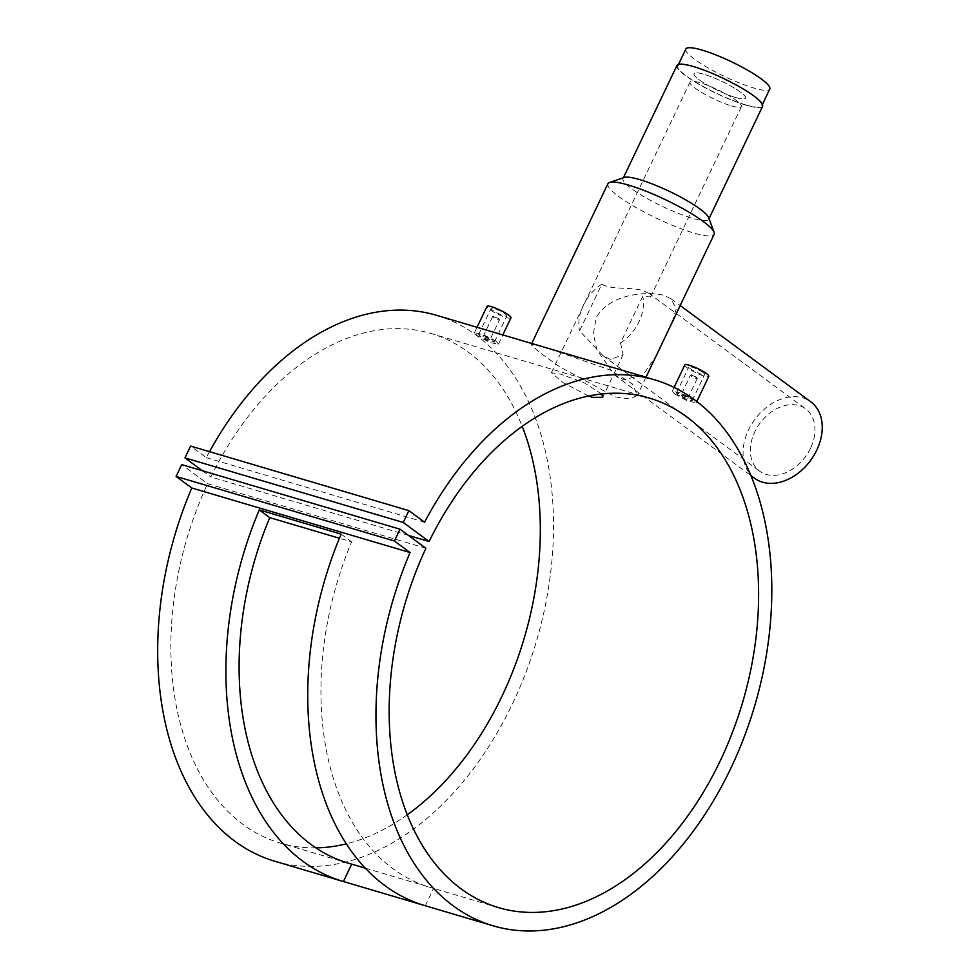 <?xml version="1.0" encoding="UTF-8"?>
<svg xmlns="http://www.w3.org/2000/svg" width="980" height="980" viewBox="0 0 980 980"><rect width="100%" height="100%" fill="white"/><g stroke="black" fill="none" stroke-linecap="round" stroke-linejoin="round"><path stroke-width="0.73" stroke-dasharray="4.9 3.68" d="M735.453 97.449A28.469 4.973 -154.5 0 0 745.462 98.135A28.469 4.973 -154.5 0 0 732.134 86.742A28.469 4.973 -154.5 0 0 704.081 74.321A28.469 4.973 -154.5 0 0 694.073 73.623A28.469 4.973 -154.5 0 0 707.401 85.027A28.469 4.973 -154.5 0 0 735.453 97.449A28.469 4.973 -154.5 0 0 745.462 98.135A28.469 4.973 -154.5 0 0 732.134 86.742A28.469 4.973 -154.5 0 0 704.081 74.321A28.469 4.973 -154.5 0 0 694.073 73.623A28.469 4.973 -154.5 0 0 707.401 85.027A28.469 4.973 -154.5 0 0 735.453 97.449M731.435 105.877A28.469 4.973 -154.5 0 0 741.444 106.575A28.469 4.973 -154.5 0 0 728.103 95.17A28.469 4.973 -154.5 0 0 700.063 82.749A28.469 4.973 -154.5 0 0 690.055 82.063A28.469 4.973 -154.5 0 0 703.383 93.468A28.469 4.973 -154.5 0 0 731.435 105.877M685.841 49A46.501 8.134 -154.5 0 0 707.621 67.62A46.501 8.134 -154.5 0 0 753.436 87.906A46.501 8.134 -154.5 0 0 769.778 89.033M745.388 104.774A46.501 8.134 -154.5 0 0 761.742 105.901A46.501 8.134 -154.5 0 0 739.961 87.281A46.501 8.134 -154.5 0 0 694.146 66.995A46.501 8.134 -154.5 0 0 677.805 65.868A46.501 8.134 -154.5 0 0 699.573 84.488A46.501 8.134 -154.5 0 0 745.388 104.774M681.602 396.006C686.11 398.554 687.923 399.093 687.066 397.611C682.533 395.112 680.708 394.573 681.602 396.006L680.904 395.185L690.398 375.279A3.798 0.662 -154.5 0 0 691.096 376.099A3.798 0.662 -154.5 0 0 694.795 378.06A3.798 0.662 -154.5 0 0 697.245 378.537A3.798 0.662 -154.5 0 0 697.245 378.415A3.798 0.662 -154.5 0 0 696.56 377.716A3.798 0.662 -154.5 0 0 693.154 375.879A3.798 0.662 -154.5 0 0 690.508 375.193A3.798 0.662 -154.5 0 0 690.398 375.279M697.245 378.537L687.752 398.456L687.066 397.611M692.186 375.463L696.792 377.19L692.186 375.463M703.077 372.523A8.734 1.531 -154.5 0 0 694.575 368.027A8.734 1.531 -154.5 0 0 688.928 366.912A8.734 1.531 -154.5 0 0 690.52 368.811A8.734 1.531 -154.5 0 0 699.034 373.307A8.734 1.531 -154.5 0 0 704.681 374.421A8.734 1.531 -154.5 0 0 703.077 372.523M678.062 394.952L676.433 393.103L682.056 394.266L690.606 398.664L692.186 400.624L686.514 399.558L678.062 394.952M674.779 393.985L687.605 401.065L696.266 402.658L693.877 399.632L680.831 393.029L672.28 391.216L674.779 393.985M684.812 364.952A13.291 2.328 -154.5 0 0 687.25 367.843A13.291 2.328 -154.5 0 0 700.186 374.679A13.291 2.328 -154.5 0 0 708.797 376.381M489.241 339.092C484.708 336.593 482.895 336.054 483.777 337.488C488.285 340.036 490.098 340.575 489.241 339.092L489.927 339.938L499.42 320.019A3.798 0.662 25.5 0 1 496.97 319.529A3.798 0.662 25.5 0 1 493.271 317.581A3.798 0.662 25.5 0 1 492.573 316.748A3.798 0.662 25.5 0 1 492.683 316.675A3.798 0.662 25.5 0 1 495.329 317.361A3.798 0.662 25.5 0 1 498.734 319.198A3.798 0.662 25.5 0 1 499.42 319.884A3.798 0.662 25.5 0 1 499.42 320.019M492.573 316.748L483.079 336.667L483.777 337.488M494.361 316.944L498.967 318.671L494.361 316.944M505.251 314.004A8.734 1.531 25.5 0 1 506.856 315.903A8.734 1.531 25.5 0 1 501.209 314.788A8.734 1.531 25.5 0 1 492.695 310.293A8.734 1.531 25.5 0 1 491.103 308.394A8.734 1.531 25.5 0 1 496.75 309.509A8.734 1.531 25.5 0 1 505.251 314.004M492.781 340.146L494.361 342.106L488.689 341.028L480.237 336.434L478.608 334.584L484.23 335.748L492.781 340.146M496.064 341.113L483.005 334.511L474.455 332.698L476.954 335.466L489.78 342.547L498.44 344.139L496.064 341.113M510.972 317.863A13.291 2.328 25.5 0 1 502.36 316.16A13.291 2.328 25.5 0 1 489.424 309.325A13.291 2.328 25.5 0 1 486.987 306.421M620.499 342.951L623.096 354.699L610.442 359.55L602.896 355.581L579.572 330.848L601.818 284.2C610.92 290.092 631.757 286.699 643.26 290.742L648.846 293.265L650.622 296.977L642.745 296.315L620.499 342.951A38.722 28.224 -53.6 0 0 638.997 321.808A38.722 28.224 -53.6 0 0 642.745 296.315M601.818 284.2A38.722 28.224 -53.6 0 0 583.333 305.344A38.722 28.224 -53.6 0 0 579.572 330.848M810.485 448.252A38.722 28.224 126.4 0 1 759.684 471.184A38.722 28.224 126.4 0 1 754.821 431.788A38.722 28.224 126.4 0 1 805.634 408.856A38.722 28.224 126.4 0 1 810.485 448.252M672.243 322.187L676.225 308.786L671.043 298.778L663.693 295.311C644.277 290.644 608.874 294.907 596.22 317.618L593.365 333.776L596.881 349.909L614.73 375.156L623.464 379.64L642.77 375.279L656.294 355.618M754.502 478.216A47.444 34.582 126.4 0 1 748.548 429.926A47.444 34.582 126.4 0 1 810.815 401.837M624.358 177.454A47.444 8.293 -154.5 0 0 623.047 178.458A47.444 8.293 -154.5 0 0 645.269 197.47A47.444 8.293 -154.5 0 0 692.015 218.16A47.444 8.293 -154.5 0 0 708.687 219.312A47.444 8.293 -154.5 0 0 708.65 217.658M607.943 183.677A58.837 10.29 -154.5 0 0 635.493 207.246A58.837 10.29 -154.5 0 0 693.46 232.909A58.837 10.29 -154.5 0 0 714.138 234.33M676.947 65.452A47.444 8.293 -154.5 0 0 699.169 84.464A47.444 8.293 -154.5 0 0 745.915 105.154A47.444 8.293 -154.5 0 0 762.587 106.306M550.393 349.113L610.479 370.171L632.272 383.841L637.355 395.332L630.054 399.019L615.232 396.912L559.47 366.692L538.412 351.514L531.148 344.678L536.476 345.18L550.393 349.113M601.683 393.948L584.582 383.021L561.038 374.213L551.385 372.768L562.973 382.543L588.527 396.03M365.381 868.182L433.564 888.358L425.271 905.741L424.573 905.532M274.853 861.249A284.69 188.417 106.5 0 0 536.28 641.704A284.69 188.417 106.5 0 0 436.357 315.266M209.5 451.658A284.69 188.417 106.5 0 0 206.278 457.636L190.586 446.072M424.56 522.205L206.278 457.636M433.564 888.358A265.703 175.849 -73.5 0 1 430.306 887.439A265.703 175.849 -73.5 0 1 351.612 541.854L339.411 538.24M408.464 535.411L210.835 476.954A265.703 175.849 -73.5 0 1 430.98 333.47A265.703 175.849 -73.5 0 1 522.205 426.325M425.908 548.273L207.613 483.704L181.741 464.618M407.3 814.76A265.703 175.849 -73.5 0 1 346.357 843.829M315.903 847.872A265.703 175.849 -73.5 0 1 280.231 843.045A265.703 175.849 -73.5 0 1 207.613 483.704M202.395 470.731L210.835 476.954M341.126 534.125L351.612 541.854M650.622 296.977L741.444 106.575M762.452 104.407L761.742 105.901M678.515 64.374L677.805 65.868M551.385 372.768L690.055 82.063M696.792 377.19L697.245 378.415M676.433 393.103L688.928 366.912M696.266 402.658L696.805 401.518M493.908 316.258L492.683 316.675M494.361 342.106L506.856 315.903M474.455 332.698L477.027 327.296M602.896 355.581L759.684 471.184M671.043 298.778L680.194 305.527M709.018 218.638L708.687 219.312M645.967 377.276L637.355 395.332M649.262 398.039L430.98 333.47M498.526 907.615L430.306 887.439M348.451 863.221L280.231 843.045M623.096 354.699L602.774 397.28M531.724 343.478L531.148 344.678M623.366 177.797L623.047 178.458M614.73 375.156L750.864 475.533M648.846 293.265L805.634 408.856M498.44 344.139L502.826 334.927M478.608 334.584L491.103 308.394M498.967 318.671L499.42 319.884M672.28 391.216L674.093 387.406M692.186 400.624L704.681 374.421M691.733 374.776L690.508 375.193"/><path stroke-width="1.47" d="M762.452 104.407L769.778 89.033A46.501 8.134 -154.5 0 0 748.01 70.413A46.501 8.134 -154.5 0 0 702.195 50.127A46.501 8.134 -154.5 0 0 685.841 49L678.515 64.374M696.805 401.518L708.797 376.381A13.291 2.328 -154.5 0 0 706.347 373.49A13.291 2.328 -154.5 0 0 693.411 366.655A13.291 2.328 -154.5 0 0 684.812 364.952L674.093 387.406M477.027 327.296L486.987 306.421A13.291 2.328 25.5 0 1 495.586 308.124A13.291 2.328 25.5 0 1 508.522 314.972A13.291 2.328 25.5 0 1 510.972 317.863L502.826 334.927M645.967 377.276L714.138 234.33A58.837 10.29 -154.5 0 0 714.089 232.285A58.837 10.29 -154.5 0 0 682.313 208.36A58.837 10.29 -154.5 0 0 628.621 185.11A58.837 10.29 -154.5 0 0 609.572 182.427A58.837 10.29 -154.5 0 0 607.943 183.677L531.724 343.478M680.194 305.527L810.815 401.837A47.444 34.582 126.4 0 1 816.769 450.114A47.444 34.582 126.4 0 1 754.502 478.216L750.864 475.533M714.089 232.285L708.65 217.658A47.444 8.293 -154.5 0 0 683.023 198.364A47.444 8.293 -154.5 0 0 639.72 179.61A47.444 8.293 -154.5 0 0 624.358 177.454L609.572 182.427M709.018 218.638L762.587 106.306A47.444 8.293 -154.5 0 0 740.365 87.306A47.444 8.293 -154.5 0 0 693.62 66.603A47.444 8.293 -154.5 0 0 676.947 65.452L623.366 177.797M588.527 396.03L592.41 397.341L602.774 397.28L601.683 393.948M424.573 905.532L343.416 881.522A284.69 188.417 -73.5 0 1 343.061 881.424A284.69 188.417 -73.5 0 1 259.271 509.906L341.126 534.125A284.69 188.417 106.5 0 0 424.928 905.643A284.69 188.417 106.5 0 0 425.271 905.741M410.081 552.561A284.69 188.417 106.5 0 0 493.136 925.818A284.69 188.417 106.5 0 0 754.563 706.274A284.69 188.417 106.5 0 0 654.652 379.836A284.69 188.417 106.5 0 0 424.56 522.205L408.88 510.641L403.246 522.45L429.118 541.524A265.703 175.849 -73.5 0 1 649.262 398.039A265.703 175.849 -73.5 0 1 742.522 702.709A265.703 175.849 -73.5 0 1 498.526 907.615A265.703 175.849 -73.5 0 1 425.908 548.273L400.024 529.2L394.401 540.997L410.081 552.561L191.798 487.991A284.69 188.417 106.5 0 0 274.853 861.249L343.061 881.424M654.652 379.836L436.357 315.266A284.69 188.417 106.5 0 0 209.5 451.658M339.411 538.24L269.757 517.636A265.703 175.849 106.5 0 0 348.451 863.221A265.703 175.849 106.5 0 0 351.71 864.139L365.381 868.182M429.118 541.524L408.464 535.411M522.205 426.325A265.703 175.849 -73.5 0 1 407.3 814.76M346.357 843.829A265.703 175.849 -73.5 0 1 315.903 847.872M408.88 510.641L190.586 446.072L184.951 457.88L202.395 470.731M403.246 522.45L184.951 457.88M400.024 529.2L181.741 464.618L176.106 476.427L191.798 487.991M394.401 540.997L176.106 476.427M343.416 881.522L351.71 864.139M269.757 517.636L259.271 509.906M493.136 925.818L424.928 905.643"/></g></svg>
